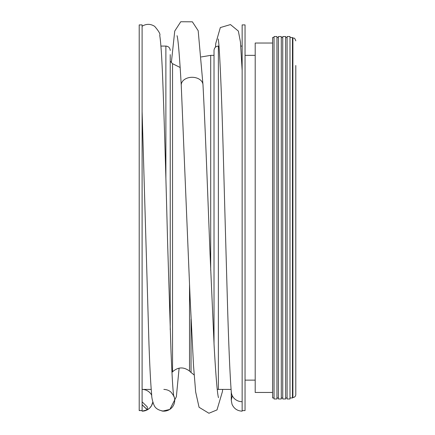 <?xml version="1.0" encoding="UTF-8"?>
<svg xmlns="http://www.w3.org/2000/svg" width="435" height="435" viewBox="0 0 435 435"><rect width="100%" height="100%" fill="white"/><g stroke="black" fill="none" stroke-linecap="round" stroke-linejoin="round"><path stroke-width="0.65" d="M274.045 37.524L272.598 37.524L272.598 397.965L274.045 397.965M274.045 36.513L274.045 398.982L276.943 398.982L276.943 36.513L274.045 36.513M276.943 397.965L278.395 397.965M278.395 36.513L278.395 398.982L281.293 398.982L281.293 36.513L278.395 36.513M281.293 397.965L282.745 397.965M282.745 36.513L282.745 398.982L285.643 398.982L285.643 36.513L282.745 36.513M285.643 397.965L287.095 397.965M287.095 36.513L287.095 398.982L289.993 398.982L289.993 36.513L287.095 36.513M289.993 37.524L292.456 37.524L292.456 397.965L289.993 397.965M292.456 397.965L292.896 397.53L292.896 37.959L292.891 397.53C294.653 397.362 295.621 396.394 295.795 394.632L295.795 65.506M242.148 410.58L245.046 410.58L245.046 24.909L242.148 24.909L242.148 411.173M240.794 46.077L242.148 46.077L242.148 389.412M231.088 389.412L218.37 389.412L218.37 46.077C215.727 46.338 214.276 47.785 214.02 50.427L214.02 343.824M142.104 401.815L147.324 406.926L147.324 409.857L142.104 404.746M147.324 409.765L142.104 404.653M142.104 411.162L147.296 409.83A10.875 10.875 0 0 1 142.104 411.162L142.104 24.909L139.205 24.909L139.205 410.493L142.104 410.58L139.205 410.493M151.222 389.412L142.104 389.412L142.104 111.594M170.232 329.773L170.232 54.636M139.205 410.58L142.104 410.58M173.723 395.752A10.875 10.875 0 0 1 161.863 410.977M202.976 84.667A10.875 7.689 180 0 0 202.976 84.662A10.875 7.689 180 0 0 191.889 77.294A10.875 7.689 180 0 0 181.237 84.977A10.875 7.689 180 0 0 181.248 85.276A10.875 7.689 180 0 0 181.248 85.282C179.47 54.902 178.062 38.378 177.029 35.692M242.148 401.695A10.875 10.342 180 0 1 231.306 392.174A10.875 10.342 180 0 1 231.268 391.353L231.268 400.292L232.029 404.284C233.997 408.644 237.369 410.939 242.148 411.162M142.104 389.412A10.875 10.875 0 0 1 151.761 395.323M152.821 402.032A10.875 10.875 0 0 1 147.324 409.813L149.787 407.959L151.489 405.757L152.821 402.027M245.046 386.514L245.046 48.981M194.162 374.97L191.041 372.485L191.041 319.176M171.939 372.452L172.543 371.8C178.007 366.917 183.668 366.683 189.524 371.088L191.041 372.485M255.198 380.13L245.046 380.13M272.598 392.457L255.198 392.457L255.198 43.032L272.598 43.032M165.882 178.214L165.882 46.077L160.917 46.077M210.709 270.472L210.709 55.359L214.02 55.359M189.524 371.088L189.524 284.343M172.543 371.8L172.543 63.695L180.188 67.507M276.943 37.524L278.395 37.524M281.293 37.524L282.745 37.524M285.643 37.524L287.095 37.524M292.456 37.524L292.891 37.959C293.75 38.514 294.413 36.893 295.795 40.857M218.37 46.077L218.984 46.077M218.37 389.412L217.223 389.26M165.882 46.077C168.524 46.338 169.976 47.785 170.232 50.427M163.837 389.412C166.882 389.537 169.34 390.516 171.216 392.354C173.549 395.524 174.435 396.943 173.875 396.611C173.092 393.555 172.129 378.336 170.988 350.963L167.605 242.681C166.181 187.012 164.528 128.249 163.06 88.593C162.076 60.677 160.972 42.956 159.743 35.431C160.558 34.267 158.862 31.238 154.648 26.345C150.499 23.729 146.318 23.691 142.109 26.241M163.837 411.162C158.829 410.477 155.61 408.59 154.191 405.502C152.473 401.391 151.619 397.557 151.625 393.99C150.684 384.176 149.792 367.341 148.955 343.481L142.104 111.474M179.117 368.14L176.36 396.698L169.873 409.427L162.647 411.097M218.495 397.693C217.353 394.088 215.901 376.917 214.145 346.168L210.056 254.105C207.696 194.233 205.342 128.488 202.976 84.689L198.186 30.706L192.368 21.815L180.753 21.75L174.745 31.054L171.374 62.428M222.666 389.412L222.437 391.543L216.994 409.922L208.909 413.25L199.061 407.274L195.658 391.957L193.521 365.623L190.117 298.356L181.248 85.271M231.3 392.163C230.05 376.465 228.799 347.946 227.559 306.61L225.042 217.745C223.666 167.888 222.394 117.396 220.92 82.949C219.735 55.299 218.816 40.64 218.163 38.971M215.466 47.192L215.749 43.489L220.327 27.574L230.463 24.578L238.364 31.075L240.463 42.162L242.148 70.497M231.273 391.783L231.268 400.26L232.279 395.709M201.236 56.941L210.709 55.359M172.543 63.695L170.232 61.194M255.198 55.359L245.046 55.359M228.293 389.412L227.108 389.412"/></g></svg>
